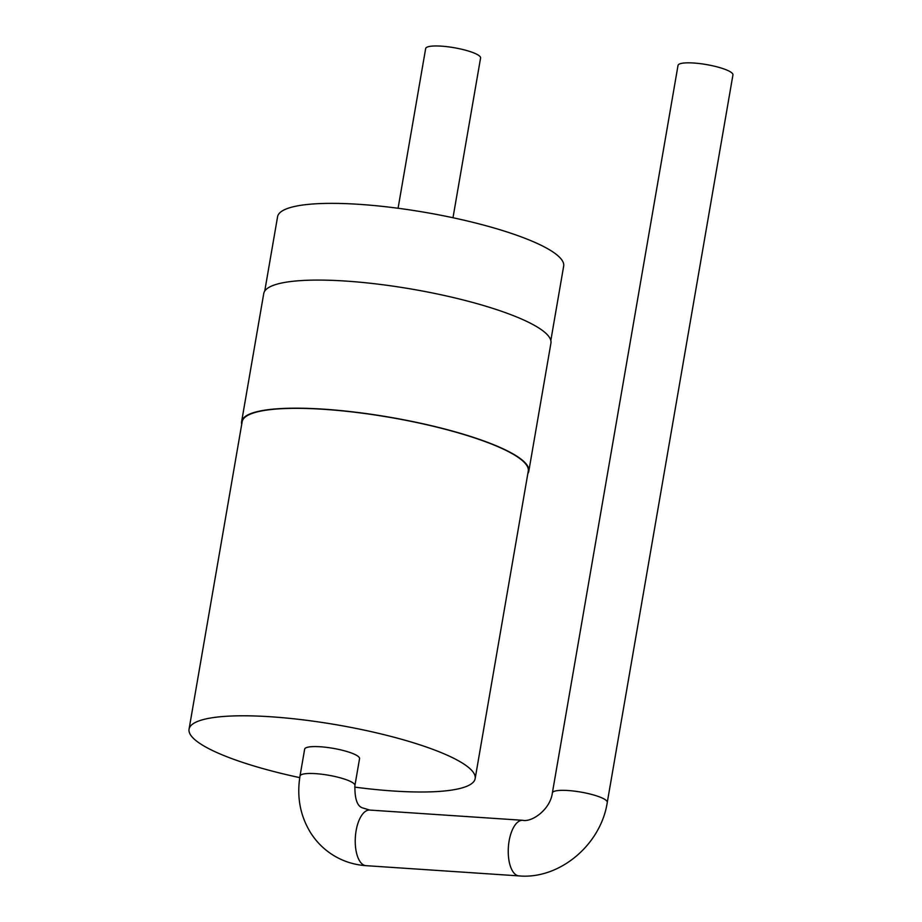 <?xml version="1.0" encoding="UTF-8"?>
<svg xmlns="http://www.w3.org/2000/svg" width="922" height="922" viewBox="0 0 922 922"><rect width="100%" height="100%" fill="white"/><g stroke="black" fill="none" stroke-linecap="round" stroke-linejoin="round"><path stroke-width="1.38" d="M241.725 424.27A145.722 29.55 9.8 0 1 241.622 421.631A145.722 29.55 9.8 0 1 356.215 412.284A145.722 29.55 9.8 0 1 515.121 455.122A145.722 29.55 9.8 0 1 528.802 471.234A145.722 29.55 9.8 0 1 527.81 473.689M241.622 421.631L263.75 293.53A145.722 29.55 9.8 0 1 378.343 284.183A145.722 29.55 9.8 0 1 537.249 327.01A145.722 29.55 9.8 0 1 550.93 343.134L528.802 471.234M299.742 777.626A145.157 29.435 9.8 0 1 189.056 729.187L242.163 421.734A145.157 29.435 9.8 0 1 356.318 412.422A145.157 29.435 9.8 0 1 514.626 455.088A145.157 29.435 9.8 0 1 528.26 471.142L475.153 778.606A145.157 29.435 9.8 0 1 354.682 787.111M189.056 729.187A145.157 29.435 9.8 0 1 303.211 719.875A145.157 29.435 9.8 0 1 461.519 762.552A145.157 29.435 9.8 0 1 475.153 778.606M264.741 291.075L277.568 216.762A145.157 29.435 9.8 0 1 391.723 207.45A145.157 29.435 9.8 0 1 550.031 250.116A145.157 29.435 9.8 0 1 563.665 266.17L550.826 340.495M356.941 755.556A27.867 5.647 -170.2 0 0 326.561 747.362A27.867 5.647 -170.2 0 0 304.652 749.148L300.007 776.036A27.867 5.647 -170.2 0 1 321.916 774.25A27.867 5.647 -170.2 0 1 352.296 782.444A27.867 5.647 -170.2 0 1 354.912 785.521L359.557 758.633A27.867 5.647 -170.2 0 0 356.941 755.556M452.99 217.742L480.581 58.017A27.867 5.647 -170.2 0 0 477.965 54.928A27.867 5.647 -170.2 0 0 447.573 46.745A27.867 5.647 -170.2 0 0 425.664 48.532L398.074 208.257M552.37 792.908L678.027 65.393A27.867 5.647 9.8 0 1 706.448 64.575A27.867 5.647 9.8 0 1 732.944 74.878L607.275 802.394A27.867 5.647 -170.2 0 0 580.779 792.079A27.867 5.647 -170.2 0 0 552.37 792.908C550.307 809.528 531.925 822.412 522.716 820.303A27.867 12.516 93.8 0 0 508.368 847.26A27.867 12.516 93.8 0 0 518.994 875.9L365.988 865.666A27.867 12.516 -86.2 0 1 355.362 837.038A27.867 12.516 -86.2 0 1 369.71 810.069L362.68 807.926C357.252 806.37 354.659 798.901 354.912 785.521M365.988 865.666C354.359 864.859 343.629 861.494 333.787 855.57C324.348 849.807 316.615 842.189 310.599 832.727C300.169 815.716 296.642 796.815 300.007 776.036M369.71 810.069L522.716 820.303M607.275 802.394C600.913 844.759 559.504 879.6 518.994 875.9"/></g></svg>
